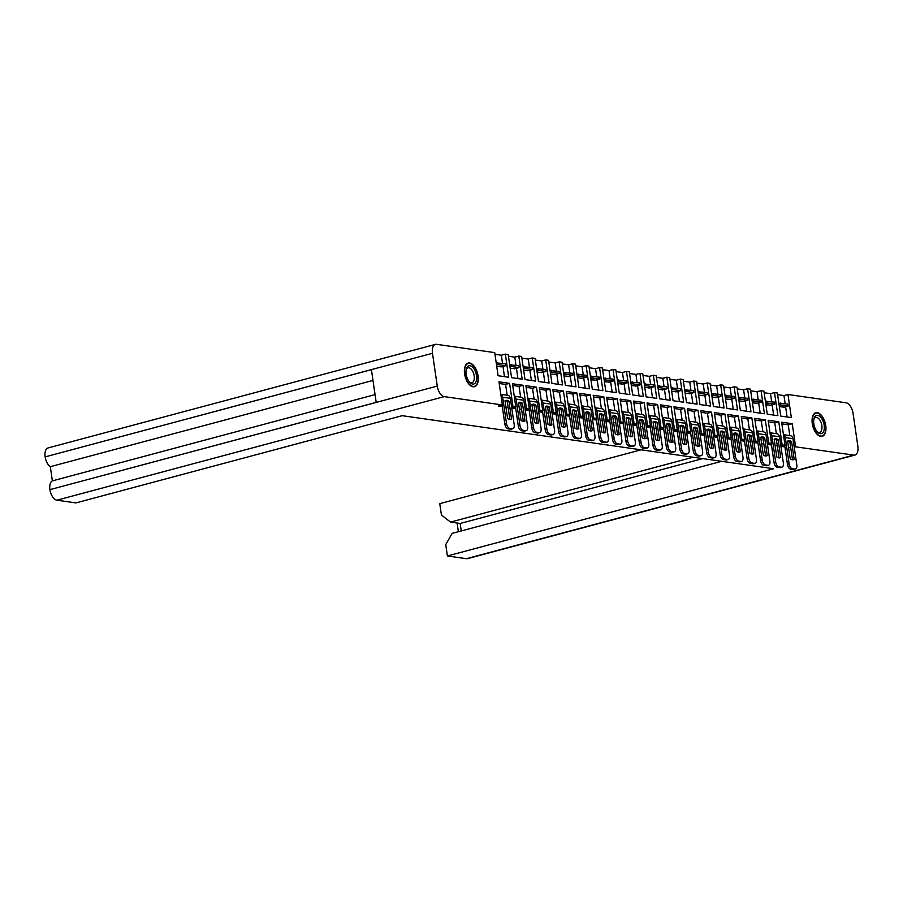 <?xml version="1.0" encoding="UTF-8"?>
<svg xmlns="http://www.w3.org/2000/svg" width="903" height="903" viewBox="0 0 903 903"><rect width="100%" height="100%" fill="white"/><g stroke="black" fill="none" stroke-linecap="round" stroke-linejoin="round"><path stroke-width="1.35" d="M817.271 412.648A12.236 6.411 75 0 0 815.849 412.727A12.236 6.411 75 0 0 812.508 424.895A12.236 6.411 75 0 0 820.748 436.442A12.236 6.411 75 0 0 822.17 436.363A12.236 6.411 75 0 0 825.511 424.196A12.236 6.411 75 0 0 817.271 412.648M469.594 362.995A12.236 6.411 75 0 0 468.16 363.074A12.236 6.411 75 0 0 464.831 375.242A12.236 6.411 75 0 0 473.059 386.789A12.236 6.411 75 0 0 474.481 386.71A12.236 6.411 75 0 0 477.822 374.542A12.236 6.411 75 0 0 469.594 362.995M437.266 386.089L432.481 353.287A10.035 5.26 75 0 1 435.404 344.382A10.035 5.26 75 0 1 436.578 344.314L494.731 352.621L498.095 375.727L508.705 377.251L505.341 354.134L508.186 354.54L511.561 377.657L522.171 379.17L518.796 356.064L521.641 356.471L525.015 379.576L535.626 381.089L532.251 357.983L535.107 358.389L538.47 381.495L549.092 383.007L545.717 359.902L548.561 360.308L551.936 383.414L562.546 384.938L559.171 361.832L562.016 362.238L565.391 385.344L576.001 386.856L572.637 363.751L575.482 364.157L578.846 387.263L589.467 388.775L586.092 365.67L588.937 366.076L592.312 389.182L602.922 390.706L599.547 367.589L602.391 367.995L605.766 391.112L616.377 392.624L613.013 369.519L615.857 369.925L619.232 393.031L629.842 394.543L626.468 371.438L629.312 371.844L632.687 394.95L643.297 396.462L639.922 373.357L642.778 373.763L646.142 396.868L656.752 398.392L653.388 375.276L656.233 375.693L659.608 398.799L670.218 400.311L666.843 377.206L669.687 377.612L673.062 400.718L683.673 402.23L680.298 379.125L683.153 379.531L686.517 402.636L697.127 404.16L693.764 381.043L696.608 381.45L699.983 404.567L710.593 406.079L707.218 382.974L710.063 383.38L713.438 406.485L724.048 407.998L720.673 384.892L723.529 385.299L726.892 408.404L737.503 409.917L734.139 386.811L736.983 387.218L740.358 410.323L750.969 411.847L747.594 388.73L750.438 389.137L753.813 412.253L764.423 413.766L761.06 390.66L763.904 391.067L767.268 414.172L777.889 415.685L774.514 392.579L777.359 392.986L780.734 416.091L791.344 417.604L787.969 394.498L846.122 402.806A10.035 5.26 75 0 1 853.064 413.36L857.85 446.15A10.035 5.26 75 0 1 854.927 455.056L467.596 558.618A10.035 5.26 -105 0 1 466.422 558.686L447.403 555.966L773.657 468.736L402.162 415.685L75.908 502.915L56.878 500.194A10.035 5.26 -105 0 1 49.936 489.64L437.266 386.089A10.035 5.26 75 0 0 444.208 396.631L502.361 404.939L498.987 381.834L509.597 383.346L512.972 406.452L515.816 406.858L512.452 383.752L523.063 385.265L526.426 408.382L529.282 408.788L525.907 385.671L536.517 387.195L539.892 410.301L542.737 410.707L539.362 387.601L549.972 389.114L553.347 412.219L556.192 412.626L552.828 389.52L563.438 391.033L566.802 414.138L569.658 414.545L566.283 391.439L576.893 392.963L580.268 416.069L583.112 416.475L579.737 393.369L590.348 394.882L593.722 417.987L596.567 418.394L593.203 395.288L603.814 396.801L607.177 419.906L610.033 420.313L606.658 397.207L617.268 398.72L620.643 421.836L623.488 422.243L620.113 399.126L630.723 400.65L634.098 423.755L636.942 424.162L633.579 401.056L644.189 402.569L647.553 425.674L650.408 426.081L647.033 402.975L657.644 404.488L661.019 427.593L663.863 427.999L660.488 404.894L671.11 406.406L674.473 429.523L677.318 429.93L673.954 406.813L684.564 408.337L687.939 431.442L690.784 431.848L687.409 408.743L698.019 410.255L701.394 433.361L704.238 433.767L700.863 410.662L711.485 412.174L714.849 435.291L717.704 435.697L714.329 412.581L724.94 414.105L728.315 437.21L731.159 437.616L727.784 414.511L738.394 416.023L741.769 439.129L744.614 439.535L741.25 416.43L751.86 417.942L755.224 441.048L758.08 441.454L754.705 418.349L765.315 419.861L768.69 442.978L771.534 443.384L768.16 420.267L778.77 421.791L782.145 444.897L784.989 445.303L781.626 422.198L792.236 423.71L795.599 446.816L853.753 455.123A10.035 5.26 75 0 0 854.927 455.056M693.098 457.234L450.507 522.092L441.42 515.015L439.761 503.648L641.141 449.807M505.341 354.134L501.334 355.206L494.968 354.303M518.796 356.064L514.8 357.136L508.434 356.222M532.251 357.983L528.255 359.055L521.889 358.141M545.717 359.902L541.71 360.974L535.344 360.071M559.171 361.832L555.176 362.893L548.81 361.99M572.637 363.751L568.63 364.823L562.264 363.909M586.092 365.67L582.085 366.742L575.719 365.828M599.547 367.589L595.551 368.661L589.185 367.758M613.013 369.519L609.006 370.58L602.64 369.677M626.468 371.438L622.46 372.51L616.106 371.596M639.922 373.357L635.926 374.429L629.56 373.515M653.388 375.276L649.381 376.348L643.015 375.445M666.843 377.206L662.836 378.278L656.481 377.364M680.298 379.125L676.302 380.197L669.936 379.283M693.764 381.043L689.757 382.116L683.39 381.213M707.218 382.974L703.223 384.035L696.856 383.132M720.673 384.892L716.677 385.965L710.311 385.05M734.139 386.811L730.132 387.884L723.766 386.969M747.594 388.73L743.598 389.803L737.232 388.9M761.06 390.66L757.053 391.721L750.686 390.818M774.514 392.579L770.507 393.652L764.141 392.737M787.969 394.498L783.973 395.57L777.607 394.667M787.1 417.005L785.599 406.734M785.147 403.652L783.973 395.57M779.368 406.711L784.255 407.095M773.634 415.075L772.144 404.815M771.693 401.733L770.507 393.652M765.902 404.792L770.801 405.176M760.179 413.156L758.678 402.896M758.227 399.815L757.053 391.721M752.447 402.862L757.335 403.246M746.725 411.237L745.223 400.966M744.772 397.896L743.598 389.803M738.981 400.943L743.88 401.327M733.259 409.319L731.769 399.047M731.317 395.965L730.132 387.884M725.527 399.024L730.425 399.408M719.804 407.388L718.303 397.128M717.851 394.047L716.677 385.965M712.072 397.106L716.959 397.489M706.349 405.47L704.848 395.209M704.396 392.128L703.223 384.035M698.606 395.175L703.505 395.559M692.883 403.551L691.382 393.279M690.942 390.198L689.757 382.116M685.151 393.256L690.05 393.64M679.428 401.632L677.927 391.36M677.476 388.279L676.302 380.197M671.697 391.338L676.584 391.721M665.962 399.702L664.473 389.441M664.021 386.36L662.836 378.278M658.231 389.419L663.129 389.803M652.508 397.783L651.007 387.511M650.566 384.441L649.381 376.348M644.776 387.489L649.675 387.872M639.053 395.864L637.552 385.592M637.1 382.511L635.926 374.429M631.321 385.57L636.209 385.953M625.587 393.934L624.097 383.673M623.646 380.592L622.46 372.51M617.855 383.651L622.754 384.035M612.132 392.015L610.631 381.755M610.191 378.673L609.006 370.58M604.4 381.721L609.288 382.104M598.678 390.096L597.176 379.824M596.725 376.743L595.551 368.661M590.946 379.802L595.833 380.186M585.212 388.177L583.722 377.905M583.27 374.824L582.085 366.742M577.48 377.883L582.379 378.267M571.757 386.247L570.256 375.987M569.804 372.905L568.63 364.823M564.025 375.964L568.913 376.348M558.302 384.328L556.801 374.068M556.35 370.986L555.176 362.893M550.559 374.034L555.458 374.418M544.836 382.409L543.346 372.138M542.895 369.056L541.71 360.974M537.104 372.115L542.003 372.499M531.382 380.479L529.88 370.219M529.429 367.137L528.255 359.055M523.65 370.196L528.537 370.58M517.927 378.56L516.426 368.3M515.974 365.218L514.8 357.136M510.184 368.277L515.082 368.65M504.461 376.641L502.971 366.37M502.519 363.299L501.334 355.206M496.729 366.347L501.628 366.731M458.385 531.709L457.121 523.04M721.689 461.309L452.155 533.38L445.743 544.599L447.403 555.966M372.984 380.423L50.308 466.693A10.035 5.26 -105 0 1 45.15 456.884L371.415 369.654L376.19 402.377L49.936 489.64M49.925 489.618A10.035 5.26 -105 0 1 52.374 480.881L50.308 466.693M432.481 353.287L45.15 456.884A10.035 5.26 -105 0 1 48.073 447.944L435.404 344.382M795.599 446.816L794.222 447.188M790.746 447.764L788.556 447.448M784.921 446.929L780.993 446.375L784.989 445.303M782.145 444.897L780.768 445.269M777.291 445.845L775.101 445.529M771.467 445.01L767.527 444.445L771.534 443.384M768.69 442.978L767.302 443.339M763.825 443.926L761.647 443.61M758.001 443.091L754.073 442.526L758.08 441.454M755.224 441.048L753.847 441.42M750.37 441.996L748.181 441.691M744.546 441.172L740.618 440.608L744.614 439.535M741.769 439.129L740.392 439.501M736.916 440.077L734.726 439.761M731.091 439.242L727.152 438.689L731.159 437.616M728.315 437.21L726.926 437.583M723.45 438.158L721.26 437.842M717.625 437.323L713.697 436.759L717.704 435.697M714.849 435.291L713.472 435.652M709.995 436.228L707.805 435.923M704.171 435.404L700.243 434.84L704.238 433.767M701.394 433.361L700.006 433.733M696.54 434.309L694.351 434.004M690.716 433.485L686.777 432.921L690.784 431.848M687.939 431.442L686.551 431.815M683.074 432.39L680.885 432.074M677.25 431.555L673.322 431.002L677.318 429.93M674.473 429.523L673.096 429.884M669.62 430.471L667.43 430.155M663.795 429.636L659.856 429.072L663.863 427.999M661.019 427.593L659.63 427.966M656.154 428.541L653.975 428.236M650.341 427.717L646.401 427.153L650.408 426.081M647.553 425.674L646.176 426.047M642.699 426.622L640.509 426.306M636.875 425.787L632.947 425.234L636.942 424.162M634.098 423.755L632.721 424.128M629.244 424.703L627.054 424.387M623.42 423.868L619.481 423.304L623.488 422.243M620.643 421.836L619.255 422.198M615.778 422.785L613.6 422.469M609.954 421.949L606.026 421.385L610.033 420.313M607.177 419.906L605.8 420.279M602.324 420.854L600.134 420.55M596.499 420.03L592.571 419.466L596.567 418.394M593.722 417.987L592.345 418.36M588.869 418.936L586.679 418.62M583.045 418.1L579.105 417.547L583.112 416.475M580.268 416.069L578.879 416.43M575.403 417.017L573.224 416.701M569.579 416.181L565.65 415.617L569.658 414.545M566.802 414.138L565.425 414.511M561.948 415.087L559.758 414.782M556.124 414.263L552.196 413.698L556.192 412.626M553.347 412.219L551.97 412.592M548.493 413.168L546.304 412.852M542.669 412.332L538.73 411.779L542.737 410.707M539.892 410.301L538.504 410.673M535.027 411.249L532.838 410.933M529.203 410.413L525.275 409.849L529.282 408.788M526.426 408.382L525.049 408.743M521.573 409.33L519.383 409.014M515.748 408.495L511.82 407.93L515.816 406.858M512.972 406.452L511.583 406.824M508.118 407.4L505.928 407.095M502.294 406.576L498.354 406.011L502.361 404.939M507.17 395.221L505.601 384.418L509.597 383.346M505.601 384.418L499.235 383.504M520.636 397.151L519.056 386.337L523.063 385.265M519.056 386.337L512.69 385.434M534.091 399.07L532.51 388.267L536.517 387.195M532.51 388.267L526.156 387.353M547.545 400.988L545.976 390.186L549.972 389.114M545.976 390.186L539.61 389.272M561.011 402.907L559.431 392.105L563.438 391.033M559.431 392.105L553.065 391.202M574.466 404.837L572.886 394.024L576.893 392.963M572.886 394.024L566.531 393.121M587.921 406.756L586.352 395.954L590.348 394.882M586.352 395.954L579.986 395.04M601.387 408.675L599.806 397.873L603.814 396.801M599.806 397.873L593.44 396.959M614.841 410.605L613.272 399.792L617.268 398.72M613.272 399.792L606.906 398.889M628.307 412.524L626.727 401.711L630.723 400.65M626.727 401.711L620.361 400.808M641.762 414.443L640.182 403.641L644.189 402.569M640.182 403.641L633.816 402.727M655.217 416.362L653.648 405.56L657.644 404.488M653.648 405.56L647.282 404.646M668.683 418.292L667.103 407.479L671.11 406.406M667.103 407.479L660.736 406.576M682.137 420.211L680.557 409.409L684.564 408.337M680.557 409.409L674.191 408.495M695.592 422.13L694.023 411.328L698.019 410.255M694.023 411.328L687.657 410.413M709.058 424.049L707.478 413.247L711.485 412.174M707.478 413.247L701.112 412.344M722.513 425.979L720.933 415.166L724.94 414.105M720.933 415.166L714.578 414.263M735.968 427.898L734.399 417.096L738.394 416.023M734.399 417.096L728.032 416.181M749.434 429.817L747.853 419.015L751.86 417.942M747.853 419.015L741.487 418.1M762.888 431.747L761.308 420.933L765.315 419.861M761.308 420.933L754.953 420.03M776.343 433.666L774.774 422.852L778.77 421.791M774.774 422.852L768.408 421.949M789.809 435.585L788.229 424.782L792.236 423.71M788.229 424.782L781.863 423.868M375.061 394.611L52.374 480.881M450.507 522.092L460.169 523.469L702.771 458.611M460.169 523.469L461.252 530.941M469.989 365.738A9.414 4.933 75 0 0 466.479 368.503A9.414 4.933 75 0 0 470.316 382.849A9.414 4.933 75 0 0 472.664 384.057A9.414 4.933 75 0 0 476.502 375.637A9.414 4.933 75 0 0 469.989 365.738M469.684 382.24A7.721 4.041 75 0 0 471.016 382.77A7.721 4.041 75 0 0 471.919 382.725A7.721 4.041 75 0 0 474.03 375.05A7.721 4.041 75 0 0 468.826 367.758A7.721 4.041 75 0 0 467.935 367.814A7.721 4.041 75 0 0 466.241 369.35M469.639 363.378A11.841 6.197 -105 0 1 477.619 374.553A11.841 6.197 -105 0 1 474.38 386.337A11.841 6.197 -105 0 1 473.003 386.405A11.841 6.197 -105 0 1 465.034 375.23A11.841 6.197 -105 0 1 468.262 363.457A11.841 6.197 -105 0 1 469.639 363.378M817.666 415.391A9.414 4.933 75 0 0 814.156 418.157A9.414 4.933 75 0 0 817.994 432.503A9.414 4.933 75 0 0 820.342 433.7A9.414 4.933 75 0 0 824.191 425.29A9.414 4.933 75 0 0 817.666 415.391M817.373 431.894A7.721 4.041 75 0 0 818.705 432.424A7.721 4.041 75 0 0 819.608 432.379A7.721 4.041 75 0 0 821.707 424.703A7.721 4.041 75 0 0 816.515 417.412A7.721 4.041 75 0 0 815.612 417.457A7.721 4.041 75 0 0 813.919 419.003M817.328 413.032A11.841 6.197 -105 0 1 825.297 424.207A11.841 6.197 -105 0 1 822.069 435.991A11.841 6.197 -105 0 1 820.692 436.059A11.841 6.197 -105 0 1 812.723 424.884A11.841 6.197 -105 0 1 815.951 413.1A11.841 6.197 -105 0 1 817.328 413.032M506.888 400.356A9.73 5.091 75 0 0 505.759 400.424A9.73 5.091 75 0 0 505.003 400.751L507.588 418.473A9.73 5.091 -105 0 0 510.805 419.364A9.73 5.091 -105 0 0 511.549 419.037L508.965 401.316A9.73 5.091 75 0 0 506.888 400.356M509.868 419.443L507.294 401.767A9.73 5.091 75 0 0 505.206 400.808A9.73 5.091 75 0 0 505.003 400.785M500.86 366.934L505.59 365.67L505.296 363.695L496.232 362.961M505.59 365.67L497.903 364.575L497.621 362.6M496.526 364.947L497.903 364.575M512.802 428.722L511.121 429.173A4.707 2.461 -105 0 1 510.579 429.207L512.249 428.756A4.707 2.461 75 0 0 512.802 428.722A4.707 2.461 75 0 0 514.179 424.545L510.342 398.313A3.917 3.262 -81.9 0 0 507.678 395.3L500.804 394.318M502.068 405.018L504.822 423.902L506.493 423.451L502.666 397.218A3.917 3.262 -81.9 0 0 500.826 394.464M506.493 423.451A4.707 2.461 75 0 0 509.755 428.394L508.073 428.846A4.707 2.461 -105 0 1 504.822 423.902M512.249 428.756L509.755 428.394M510.579 429.207L508.073 428.846M509.981 419.455L511.549 419.037M507.294 401.767L508.965 401.316M520.342 402.286A9.73 5.091 75 0 0 519.214 402.343A9.73 5.091 75 0 0 518.457 402.67L521.042 420.392A9.73 5.091 -105 0 0 524.259 421.283A9.73 5.091 -105 0 0 525.015 420.956L522.431 403.235A9.73 5.091 75 0 0 520.342 402.286M523.334 421.374L520.749 403.686A9.73 5.091 75 0 0 518.672 402.727A9.73 5.091 75 0 0 518.469 402.704M514.315 368.864L519.044 367.6L518.751 365.613L509.698 364.891M519.044 367.6L511.369 366.505L511.075 364.519M509.981 366.866L511.369 366.505M526.257 430.652L524.587 431.092A4.707 2.461 -105 0 1 524.033 431.126L525.715 430.675A4.707 2.461 75 0 0 526.257 430.652A4.707 2.461 75 0 0 527.634 426.476L523.808 400.232A3.917 3.262 -81.9 0 0 521.133 397.218L514.27 396.236M515.523 406.937L518.277 425.821L519.959 425.369L516.132 399.137A3.917 3.262 -81.9 0 0 514.292 396.383M519.959 425.369A4.707 2.461 75 0 0 523.209 430.325L521.528 430.765A4.707 2.461 -105 0 1 518.277 425.821M525.715 430.675L523.209 430.325M524.033 431.126L521.528 430.765M523.447 421.374L525.015 420.956M520.749 403.686L522.431 403.235M533.808 404.205A9.73 5.091 75 0 0 532.668 404.262A9.73 5.091 75 0 0 531.923 404.6L534.497 422.311A9.73 5.091 -105 0 0 537.714 423.214A9.73 5.091 -105 0 0 538.47 422.875L535.885 405.165A9.73 5.091 75 0 0 533.808 404.205M536.788 423.293L534.204 405.605A9.73 5.091 75 0 0 532.127 404.657A9.73 5.091 75 0 0 531.923 404.634M527.77 370.783L532.499 369.519L532.217 367.532L523.153 366.81M532.499 369.519L524.824 368.424L524.53 366.437M523.447 368.796L524.824 368.424M539.723 432.571L538.041 433.022A4.707 2.461 -105 0 1 537.488 433.045L539.17 432.605A4.707 2.461 75 0 0 539.723 432.571A4.707 2.461 75 0 0 541.089 428.394L537.262 402.162A3.917 3.262 -81.9 0 0 534.587 399.137L527.724 398.155M528.977 408.867L531.732 427.751L533.413 427.3L529.587 401.067A3.917 3.262 -81.9 0 0 527.747 398.302M533.413 427.3A4.707 2.461 75 0 0 536.664 432.244L534.994 432.695A4.707 2.461 -105 0 1 531.732 427.751M539.17 432.605L536.664 432.244M537.488 433.045L534.994 432.695M536.901 423.293L538.47 422.875M534.204 405.605L535.885 405.165M547.263 406.124A9.73 5.091 75 0 0 546.134 406.181A9.73 5.091 75 0 0 545.378 406.519L547.963 424.229A9.73 5.091 -105 0 0 551.18 425.132A9.73 5.091 -105 0 0 551.925 424.805L549.34 407.084A9.73 5.091 75 0 0 547.263 406.124M550.243 425.211L547.669 407.535A9.73 5.091 75 0 0 545.581 406.576A9.73 5.091 75 0 0 545.378 406.553M541.236 372.702L545.965 371.438L545.672 369.462L536.608 368.729M545.965 371.438L538.278 370.343L537.996 368.356M536.901 370.715L538.278 370.343M553.178 434.49L551.496 434.941A4.707 2.461 -105 0 1 550.954 434.975L552.625 434.524A4.707 2.461 75 0 0 553.178 434.49A4.707 2.461 75 0 0 554.555 430.313L550.728 404.081A3.917 3.262 -81.9 0 0 548.053 401.056L541.19 400.085M542.443 410.786L545.198 429.67L546.868 429.218L543.042 402.986A3.917 3.262 -81.9 0 0 541.202 400.221M546.868 429.218A4.707 2.461 75 0 0 550.13 434.162L548.448 434.614A4.707 2.461 -105 0 1 545.198 429.67M552.625 434.524L550.13 434.162M550.954 434.975L548.448 434.614M550.356 425.223L551.925 424.805M547.669 407.535L549.34 407.084M560.718 408.043A9.73 5.091 75 0 0 559.589 408.111A9.73 5.091 75 0 0 558.833 408.438L561.418 426.16A9.73 5.091 -105 0 0 564.635 427.051A9.73 5.091 -105 0 0 565.391 426.724L562.806 409.003A9.73 5.091 75 0 0 560.718 408.043M563.709 427.13L561.124 409.454A9.73 5.091 75 0 0 559.047 408.495A9.73 5.091 75 0 0 558.844 408.472M554.69 374.632L559.42 373.357L559.126 371.381L550.074 370.648M559.42 373.357L551.744 372.262L551.451 370.286M550.356 372.634L551.744 372.262M566.632 436.409L564.962 436.86A4.707 2.461 -105 0 1 564.409 436.894L566.091 436.442A4.707 2.461 75 0 0 566.632 436.409A4.707 2.461 75 0 0 568.01 432.232L564.183 406A3.917 3.262 -81.9 0 0 561.508 402.986L554.645 402.004M555.898 412.705L558.652 431.589L560.334 431.137L556.508 404.905A3.917 3.262 -81.9 0 0 554.668 402.151M560.334 431.137A4.707 2.461 75 0 0 563.585 436.081L561.903 436.533A4.707 2.461 -105 0 1 558.652 431.589M566.091 436.442L563.585 436.081M564.409 436.894L561.903 436.533M563.822 427.142L565.391 426.724M561.124 409.454L562.806 409.003M574.184 409.973A9.73 5.091 75 0 0 573.044 410.03A9.73 5.091 75 0 0 572.299 410.357L574.884 428.078A9.73 5.091 -105 0 0 578.089 428.97A9.73 5.091 -105 0 0 578.846 428.643L576.261 410.933A9.73 5.091 75 0 0 574.184 409.973M577.164 429.06L574.579 411.373A9.73 5.091 75 0 0 572.502 410.413A9.73 5.091 75 0 0 572.299 410.391M568.145 376.551L572.874 375.287L572.592 373.3L563.528 372.578M572.874 375.287L565.199 374.192L564.917 372.205M563.822 374.553L565.199 374.192M580.098 438.339L578.417 438.79A4.707 2.461 -105 0 1 577.864 438.813L579.545 438.361A4.707 2.461 75 0 0 580.098 438.339A4.707 2.461 75 0 0 581.464 434.162L577.638 407.93A3.917 3.262 -81.9 0 0 574.963 404.905L568.1 403.923M569.353 414.635L572.107 433.508L573.789 433.068L569.962 406.824A3.917 3.262 -81.9 0 0 568.122 404.07M573.789 433.068A4.707 2.461 75 0 0 577.051 438.011L575.369 438.452A4.707 2.461 -105 0 1 572.107 433.508M579.545 438.361L577.051 438.011M577.864 438.813L575.369 438.452M577.277 429.06L578.846 428.643M574.579 411.373L576.261 410.933M587.639 411.892A9.73 5.091 75 0 0 586.51 411.949A9.73 5.091 75 0 0 585.754 412.287L588.338 429.997A9.73 5.091 -105 0 0 591.555 430.9A9.73 5.091 -105 0 0 592.312 430.562L589.727 412.852A9.73 5.091 75 0 0 587.639 411.892M590.618 430.979L588.045 413.303A9.73 5.091 75 0 0 585.957 412.344A9.73 5.091 75 0 0 585.754 412.321M581.611 378.47L586.34 377.206L586.047 375.219L576.983 374.497M586.34 377.206L578.665 376.111L578.371 374.124M577.277 376.483L578.665 376.111M593.553 440.258L591.871 440.709A4.707 2.461 -105 0 1 591.33 440.732L593.011 440.292A4.707 2.461 75 0 0 593.553 440.258A4.707 2.461 75 0 0 594.93 436.081L591.104 409.849A3.917 3.262 -81.9 0 0 588.429 406.824L581.566 405.842M582.819 416.554L585.573 435.438L587.243 434.986L583.417 408.754A3.917 3.262 -81.9 0 0 581.577 405.989M587.243 434.986A4.707 2.461 75 0 0 590.506 439.93L588.824 440.382A4.707 2.461 -105 0 1 585.573 435.438M593.011 440.292L590.506 439.93M591.33 440.732L588.824 440.382M590.731 430.991L592.312 430.562M588.045 413.303L589.727 412.852M601.093 413.811A9.73 5.091 75 0 0 599.964 413.879A9.73 5.091 75 0 0 599.208 414.206L601.793 431.916A9.73 5.091 -105 0 0 605.01 432.819A9.73 5.091 -105 0 0 605.766 432.492L603.181 414.77A9.73 5.091 75 0 0 601.093 413.811M604.084 432.898L601.5 415.222A9.73 5.091 75 0 0 599.423 414.263A9.73 5.091 75 0 0 599.22 414.24M595.066 380.389L599.795 379.125L599.502 377.149L590.449 376.416M599.795 379.125L592.12 378.03L591.826 376.043M590.731 378.402L592.12 378.03M607.008 442.177L605.337 442.628A4.707 2.461 -105 0 1 604.784 442.662L606.466 442.21A4.707 2.461 75 0 0 607.008 442.177A4.707 2.461 75 0 0 608.385 438L604.558 411.768A3.917 3.262 -81.9 0 0 601.883 408.754L595.021 407.772M596.273 418.473L599.028 437.357L600.709 436.905L596.883 410.673A3.917 3.262 -81.9 0 0 595.043 407.919M600.709 436.905A4.707 2.461 75 0 0 603.96 441.849L602.29 442.301A4.707 2.461 -105 0 1 599.028 437.357M606.466 442.21L603.96 441.849M604.784 442.662L602.29 442.301M604.197 432.909L605.766 432.492M601.5 415.222L603.181 414.77M614.559 415.73A9.73 5.091 75 0 0 613.419 415.798A9.73 5.091 75 0 0 612.674 416.125L615.259 433.846A9.73 5.091 -105 0 0 618.465 434.738A9.73 5.091 -105 0 0 619.221 434.411L616.636 416.689A9.73 5.091 75 0 0 614.559 415.73M617.539 434.828L614.966 417.141A9.73 5.091 75 0 0 612.877 416.181A9.73 5.091 75 0 0 612.674 416.159M608.52 382.319L613.25 381.055L612.968 379.068L603.904 378.346M613.25 381.055L605.574 379.949L605.292 377.973M604.197 380.321L605.574 379.949M620.474 444.107L618.792 444.547A4.707 2.461 -105 0 1 618.25 444.581L619.921 444.129A4.707 2.461 75 0 0 620.474 444.107A4.707 2.461 75 0 0 621.84 439.93L618.013 413.687A3.917 3.262 -81.9 0 0 615.349 410.673L608.475 409.691M609.728 420.392L612.482 439.276L614.164 438.824L610.338 412.592A3.917 3.262 -81.9 0 0 608.498 409.838M614.164 438.824A4.707 2.461 75 0 0 617.426 443.779L615.744 444.22A4.707 2.461 -105 0 1 612.482 439.276M619.921 444.129L617.426 443.779M618.25 444.581L615.744 444.22M617.652 434.828L619.221 434.411M614.966 417.141L616.636 416.689M628.014 417.66A9.73 5.091 75 0 0 626.885 417.717A9.73 5.091 75 0 0 626.129 418.044L628.714 435.765A9.73 5.091 -105 0 0 631.931 436.657A9.73 5.091 -105 0 0 632.687 436.33L630.102 418.62A9.73 5.091 75 0 0 628.014 417.66M630.994 436.747L628.42 419.06A9.73 5.091 75 0 0 626.332 418.112A9.73 5.091 75 0 0 626.129 418.089M621.986 384.238L626.716 382.974L626.422 380.987L617.37 380.265M626.716 382.974L619.04 381.879L618.747 379.892M617.652 382.24L619.04 381.879M633.929 446.026L632.247 446.477A4.707 2.461 -105 0 1 631.705 446.5L633.387 446.048A4.707 2.461 75 0 0 633.929 446.026A4.707 2.461 75 0 0 635.306 441.849L631.479 415.617A3.917 3.262 -81.9 0 0 628.804 412.592L621.941 411.61M623.194 422.322L625.948 441.195L627.63 440.754L623.792 414.511A3.917 3.262 -81.9 0 0 621.964 411.757M627.63 440.754A4.707 2.461 75 0 0 630.881 445.698L629.199 446.15A4.707 2.461 -105 0 1 625.948 441.195M633.387 446.048L630.881 445.698M631.705 446.5L629.199 446.15M631.107 436.747L632.687 436.33M628.42 419.06L630.102 418.62M641.469 419.579A9.73 5.091 75 0 0 640.34 419.635A9.73 5.091 75 0 0 639.584 419.974L642.168 437.684A9.73 5.091 -105 0 0 645.385 438.587A9.73 5.091 -105 0 0 646.142 438.248L643.557 420.538A9.73 5.091 75 0 0 641.469 419.579M644.46 438.666L641.875 420.99A9.73 5.091 75 0 0 639.798 420.03A9.73 5.091 75 0 0 639.595 420.008M635.441 386.157L640.171 384.892L639.888 382.906L630.825 382.183M640.171 384.892L632.495 383.798L632.202 381.811M631.107 384.17L632.495 383.798M647.395 447.944L645.713 448.396A4.707 2.461 -105 0 1 645.16 448.43L646.841 447.978A4.707 2.461 75 0 0 647.395 447.944A4.707 2.461 75 0 0 648.76 443.768L644.934 417.536A3.917 3.262 -81.9 0 0 642.259 414.511L635.396 413.54M636.649 424.241L639.403 443.125L641.085 442.673L637.258 416.441A3.917 3.262 -81.9 0 0 635.419 413.676M641.085 442.673A4.707 2.461 75 0 0 644.336 447.617L642.665 448.069A4.707 2.461 -105 0 1 639.403 443.125M646.841 447.978L644.336 447.617M645.16 448.43L642.665 448.069M644.573 438.677L646.142 438.248M641.875 420.99L643.557 420.538M654.935 421.498A9.73 5.091 75 0 0 653.795 421.566A9.73 5.091 75 0 0 653.05 421.893L655.634 439.614A9.73 5.091 -105 0 0 658.851 440.506A9.73 5.091 -105 0 0 659.596 440.179L657.012 422.457A9.73 5.091 75 0 0 654.935 421.498M657.915 440.585L655.341 422.909A9.73 5.091 75 0 0 653.253 421.949A9.73 5.091 75 0 0 653.05 421.927M648.896 388.076L653.637 386.811L653.343 384.836L644.279 384.102M653.637 386.811L645.95 385.716L645.668 383.741M644.573 386.089L645.95 385.716M660.849 449.863L659.167 450.315A4.707 2.461 -105 0 1 658.626 450.349L660.296 449.897A4.707 2.461 75 0 0 660.849 449.863A4.707 2.461 75 0 0 662.215 445.687L658.389 419.455A3.917 3.262 -81.9 0 0 655.725 416.441L648.851 415.459M650.104 426.16L652.869 445.044L654.54 444.592L650.713 418.36A3.917 3.262 -81.9 0 0 648.873 415.606M654.54 444.592A4.707 2.461 75 0 0 657.802 449.536L656.12 449.987A4.707 2.461 -105 0 1 652.869 445.044M660.296 449.897L657.802 449.536M658.626 450.349L656.12 449.987M658.027 440.596L659.596 440.179M655.341 422.909L657.012 422.457M668.389 423.428A9.73 5.091 75 0 0 667.261 423.484A9.73 5.091 75 0 0 666.504 423.812L669.089 441.533A9.73 5.091 -105 0 0 672.306 442.425A9.73 5.091 -105 0 0 673.062 442.098L670.477 424.376A9.73 5.091 75 0 0 668.389 423.428M671.369 442.515L668.796 424.828A9.73 5.091 75 0 0 666.707 423.868A9.73 5.091 75 0 0 666.516 423.846M662.362 390.006L667.091 388.741L666.798 386.755L657.745 386.032M667.091 388.741L659.416 387.647L659.122 385.66M658.027 388.008L659.416 387.647M674.304 451.793L672.633 452.234A4.707 2.461 -105 0 1 672.08 452.268L673.762 451.816A4.707 2.461 75 0 0 674.304 451.793A4.707 2.461 75 0 0 675.681 447.617L671.855 421.374A3.917 3.262 -81.9 0 0 669.179 418.36L662.317 417.378M663.57 428.078L666.324 446.962L668.006 446.522L664.179 420.279A3.917 3.262 -81.9 0 0 662.339 417.525M668.006 446.522A4.707 2.461 75 0 0 671.256 451.466L669.575 451.906A4.707 2.461 -105 0 1 666.324 446.962M673.762 451.816L671.256 451.466M672.08 452.268L669.575 451.906M671.482 442.515L673.062 442.098M668.796 424.828L670.477 424.376M681.855 425.347A9.73 5.091 75 0 0 680.715 425.403A9.73 5.091 75 0 0 679.959 425.742L682.544 443.452A9.73 5.091 -105 0 0 685.761 444.355A9.73 5.091 -105 0 0 686.517 444.016L683.932 426.306A9.73 5.091 75 0 0 681.855 425.347M684.835 444.434L682.25 426.758A9.73 5.091 75 0 0 680.173 425.798A9.73 5.091 75 0 0 679.97 425.776M675.816 391.925L680.546 390.66L680.264 388.674L671.2 387.951M680.546 390.66L672.87 389.565L672.577 387.579M671.493 389.938L672.87 389.565M687.77 453.712L686.088 454.164A4.707 2.461 -105 0 1 685.535 454.186L687.217 453.746A4.707 2.461 75 0 0 687.77 453.712A4.707 2.461 75 0 0 689.136 449.536L685.309 423.304A3.917 3.262 -81.9 0 0 682.634 420.279L675.771 419.297M677.024 430.009L679.778 448.893L681.46 448.441L677.634 422.209A3.917 3.262 -81.9 0 0 675.794 419.443M681.46 448.441A4.707 2.461 75 0 0 684.711 453.385L683.04 453.837A4.707 2.461 -105 0 1 679.778 448.893M687.217 453.746L684.711 453.385M685.535 454.186L683.04 453.837M684.948 444.445L686.517 444.016M682.25 426.758L683.932 426.306M695.31 427.266A9.73 5.091 75 0 0 694.181 427.333A9.73 5.091 75 0 0 693.425 427.661L696.01 445.371A9.73 5.091 -105 0 0 699.227 446.274A9.73 5.091 -105 0 0 699.972 445.947L697.387 428.225A9.73 5.091 75 0 0 695.31 427.266M698.29 446.353L695.716 428.677A9.73 5.091 75 0 0 693.628 427.717A9.73 5.091 75 0 0 693.425 427.695M689.282 393.843L694.012 392.579L693.718 390.604L684.655 389.87M694.012 392.579L686.325 391.484L686.043 389.498M684.948 391.857L686.325 391.484M701.225 455.631L699.543 456.083A4.707 2.461 -105 0 1 699.001 456.117L700.672 455.665A4.707 2.461 75 0 0 701.225 455.631A4.707 2.461 75 0 0 702.602 451.455L698.764 425.223A3.917 3.262 -81.9 0 0 696.1 422.209L689.226 421.227M690.49 431.927L693.244 450.811L694.915 450.36L691.088 424.128A3.917 3.262 -81.9 0 0 689.249 421.362M694.915 450.36A4.707 2.461 75 0 0 698.177 455.304L696.495 455.755A4.707 2.461 -105 0 1 693.244 450.811M700.672 455.665L698.177 455.304M699.001 456.117L696.495 455.755M698.403 446.364L699.972 445.947M695.716 428.677L697.387 428.225M708.765 429.185A9.73 5.091 75 0 0 707.636 429.252A9.73 5.091 75 0 0 706.88 429.58L709.465 447.301A9.73 5.091 -105 0 0 712.681 448.193A9.73 5.091 -105 0 0 713.438 447.865L710.853 430.144A9.73 5.091 75 0 0 708.765 429.185M711.756 448.283L709.171 430.596A9.73 5.091 75 0 0 707.094 429.636A9.73 5.091 75 0 0 706.891 429.614M702.737 395.774L707.467 394.509L707.173 392.523L698.121 391.789M707.467 394.509L699.791 393.403L699.498 391.428M698.403 393.776L699.791 393.403M714.679 457.561L713.009 458.002A4.707 2.461 -105 0 1 712.456 458.035L714.138 457.584A4.707 2.461 75 0 0 714.679 457.561A4.707 2.461 75 0 0 716.056 453.374L712.23 427.142A3.917 3.262 -81.9 0 0 709.555 424.128L702.692 423.146M703.945 433.846L706.699 452.73L708.381 452.279L704.554 426.047A3.917 3.262 -81.9 0 0 702.715 423.293M708.381 452.279A4.707 2.461 75 0 0 711.632 457.223L709.95 457.674A4.707 2.461 -105 0 1 706.699 452.73M714.138 457.584L711.632 457.223M712.456 458.035L709.95 457.674M711.869 448.283L713.438 447.865M709.171 430.596L710.853 430.144M722.231 431.115A9.73 5.091 75 0 0 721.091 431.171A9.73 5.091 75 0 0 720.334 431.499L722.919 449.22A9.73 5.091 -105 0 0 726.136 450.112A9.73 5.091 -105 0 0 726.892 449.784L724.308 432.074A9.73 5.091 75 0 0 722.231 431.115M725.211 450.202L722.626 432.514A9.73 5.091 75 0 0 720.549 431.555A9.73 5.091 75 0 0 720.346 431.532M716.192 397.692L720.921 396.428L720.639 394.442L711.575 393.719M720.921 396.428L713.246 395.333L712.952 393.347M711.869 395.695L713.246 395.333M728.145 459.48L726.463 459.932A4.707 2.461 -105 0 1 725.91 459.954L727.592 459.503A4.707 2.461 75 0 0 728.145 459.48A4.707 2.461 75 0 0 729.511 455.304L725.685 429.072A3.917 3.262 -81.9 0 0 723.01 426.047L716.147 425.065M717.4 435.777L720.154 454.649L721.836 454.209L718.009 427.966A3.917 3.262 -81.9 0 0 716.169 425.211M721.836 454.209A4.707 2.461 75 0 0 725.086 459.153L723.416 459.604A4.707 2.461 -105 0 1 720.154 454.649M727.592 459.503L725.086 459.153M725.91 459.954L723.416 459.604M725.323 450.202L726.892 449.784M722.626 432.514L724.308 432.074M735.685 433.034A9.73 5.091 75 0 0 734.557 433.09A9.73 5.091 75 0 0 733.8 433.429L736.385 451.139A9.73 5.091 -105 0 0 739.602 452.042A9.73 5.091 -105 0 0 740.347 451.703L737.762 433.993A9.73 5.091 75 0 0 735.685 433.034M738.665 452.121L736.092 434.445A9.73 5.091 75 0 0 734.004 433.485A9.73 5.091 75 0 0 733.8 433.463M729.658 399.611L734.387 398.347L734.094 396.361L725.03 395.638M734.387 398.347L726.701 397.252L726.418 395.266M725.323 397.625L726.701 397.252M741.6 461.399L739.918 461.851A4.707 2.461 -105 0 1 739.376 461.873L741.047 461.433A4.707 2.461 75 0 0 741.6 461.399A4.707 2.461 75 0 0 742.977 457.223L739.151 430.991A3.917 3.262 -81.9 0 0 736.476 427.966L729.613 426.984M730.866 437.695L733.62 456.579L735.29 456.128L731.464 429.896A3.917 3.262 -81.9 0 0 729.624 427.13M735.29 456.128A4.707 2.461 75 0 0 738.552 461.072L736.871 461.523A4.707 2.461 -105 0 1 733.62 456.579M741.047 461.433L738.552 461.072M739.376 461.873L736.871 461.523M738.778 452.132L740.347 451.703M736.092 434.445L737.762 433.993M749.14 434.953A9.73 5.091 75 0 0 748.011 435.02A9.73 5.091 75 0 0 747.255 435.348L749.84 453.058A9.73 5.091 -105 0 0 753.057 453.961A9.73 5.091 -105 0 0 753.813 453.633L751.228 435.912A9.73 5.091 75 0 0 749.14 434.953M752.131 454.04L749.546 436.363A9.73 5.091 75 0 0 747.47 435.404A9.73 5.091 75 0 0 747.266 435.381M743.113 401.53L747.842 400.266L747.549 398.291L738.496 397.557M747.842 400.266L740.167 399.171L739.873 397.196M738.778 399.544L740.167 399.171M755.055 463.318L753.384 463.77A4.707 2.461 -105 0 1 752.831 463.803L754.513 463.352A4.707 2.461 75 0 0 755.055 463.318A4.707 2.461 75 0 0 756.432 459.142L752.605 432.909A3.917 3.262 -81.9 0 0 749.93 429.896L743.067 428.914M744.32 439.614L747.074 458.498L748.756 458.047L744.93 431.815A3.917 3.262 -81.9 0 0 743.09 429.06M748.756 458.047A4.707 2.461 75 0 0 752.007 462.991L750.325 463.442A4.707 2.461 -105 0 1 747.074 458.498M754.513 463.352L752.007 462.991M752.831 463.803L750.325 463.442M752.244 454.051L753.813 453.633M749.546 436.363L751.228 435.912M762.606 436.883A9.73 5.091 75 0 0 761.466 436.939A9.73 5.091 75 0 0 760.721 437.266L763.306 454.988A9.73 5.091 -105 0 0 766.512 455.88A9.73 5.091 -105 0 0 767.268 455.552L764.683 437.831A9.73 5.091 75 0 0 762.606 436.883M765.586 455.97L763.001 438.282A9.73 5.091 75 0 0 760.924 437.323A9.73 5.091 75 0 0 760.721 437.3M756.567 403.46L761.297 402.196L761.015 400.21L751.951 399.487M761.297 402.196L753.621 401.09L753.339 399.115M752.244 401.463L753.621 401.09M768.521 465.248L766.839 465.688A4.707 2.461 -105 0 1 766.286 465.722L767.968 465.271A4.707 2.461 75 0 0 768.521 465.248A4.707 2.461 75 0 0 769.887 461.072L766.06 434.828A3.917 3.262 -81.9 0 0 763.385 431.815L756.522 430.833M757.775 441.533L760.529 460.417L762.211 459.966L758.385 433.733A3.917 3.262 -81.9 0 0 756.545 430.979M762.211 459.966A4.707 2.461 75 0 0 765.473 464.921L763.791 465.361A4.707 2.461 -105 0 1 760.529 460.417M767.968 465.271L765.473 464.921M766.286 465.722L763.791 465.361M765.699 455.97L767.268 455.552M763.001 438.282L764.683 437.831M776.061 438.802A9.73 5.091 75 0 0 774.932 438.858A9.73 5.091 75 0 0 774.176 439.185L776.761 456.907A9.73 5.091 -105 0 0 779.978 457.81A9.73 5.091 -105 0 0 780.723 457.471L778.149 439.761A9.73 5.091 75 0 0 776.061 438.802M779.041 457.889L776.467 440.201A9.73 5.091 75 0 0 774.379 439.253A9.73 5.091 75 0 0 774.176 439.23M770.033 405.379L774.763 404.115L774.469 402.128L765.405 401.406M774.763 404.115L767.076 403.02L766.794 401.034M765.699 403.393L767.076 403.02M781.975 467.167L780.294 467.619A4.707 2.461 -105 0 1 779.752 467.641L781.434 467.201A4.707 2.461 75 0 0 781.975 467.167A4.707 2.461 75 0 0 783.352 462.991L779.526 436.759A3.917 3.262 -81.9 0 0 776.851 433.733L769.988 432.751M771.241 443.463L773.995 462.336L775.666 461.896L771.839 435.664A3.917 3.262 -81.9 0 0 769.999 432.898M775.666 461.896A4.707 2.461 75 0 0 778.928 466.84L777.246 467.291A4.707 2.461 -105 0 1 773.995 462.336M781.434 467.201L778.928 466.84M779.752 467.641L777.246 467.291M779.154 457.889L780.723 457.471M776.467 440.201L778.149 439.761M789.515 440.72A9.73 5.091 75 0 0 788.387 440.777A9.73 5.091 75 0 0 787.63 441.115L790.215 458.826A9.73 5.091 -105 0 0 793.432 459.729A9.73 5.091 -105 0 0 794.188 459.401L791.604 441.68A9.73 5.091 75 0 0 789.515 440.72M792.507 459.808L789.922 442.131A9.73 5.091 75 0 0 787.845 441.172A9.73 5.091 75 0 0 787.642 441.149M783.488 407.298L788.217 406.034L787.924 404.059L778.871 403.325M788.217 406.034L780.542 404.939L780.248 402.952M779.154 405.312L780.542 404.939M795.43 469.086L793.76 469.537A4.707 2.461 -105 0 1 793.206 469.571L794.888 469.12A4.707 2.461 75 0 0 795.43 469.086A4.707 2.461 75 0 0 796.807 464.91L792.981 438.677A3.917 3.262 -81.9 0 0 790.306 435.652L783.443 434.682M784.696 445.382L787.45 464.266L789.132 463.815L785.305 437.583A3.917 3.262 -81.9 0 0 783.465 434.817M789.132 463.815A4.707 2.461 75 0 0 792.382 468.759L790.712 469.21A4.707 2.461 -105 0 1 787.45 464.266M794.888 469.12L792.382 468.759M793.206 469.571L790.712 469.21M792.62 459.819L794.188 459.401M789.922 442.131L791.604 441.68M466.422 558.686L853.753 455.123M444.208 396.631L56.878 500.194M510.342 398.313L502.666 397.218M523.808 400.232L516.132 399.137M537.262 402.162L529.587 401.067M550.728 404.081L543.042 402.986M564.183 406L556.508 404.905M577.638 407.93L569.962 406.824M591.104 409.849L583.417 408.754M604.558 411.768L596.883 410.673M618.013 413.687L610.338 412.592M631.479 415.617L623.792 414.511M644.934 417.536L637.258 416.441M658.389 419.455L650.713 418.36M671.855 421.374L664.179 420.279M685.309 423.304L677.634 422.209M698.764 425.223L691.088 424.128M712.23 427.142L704.554 426.047M725.685 429.072L718.009 427.966M739.151 430.991L731.464 429.896M752.605 432.909L744.93 431.815M766.06 434.828L758.385 433.733M779.526 436.759L771.839 435.664M792.981 438.677L785.305 437.583M472.833 386.755L474.38 386.337M466.716 363.864L468.262 363.457M820.511 436.409L822.069 435.991M814.393 413.518L815.951 413.1"/></g></svg>
